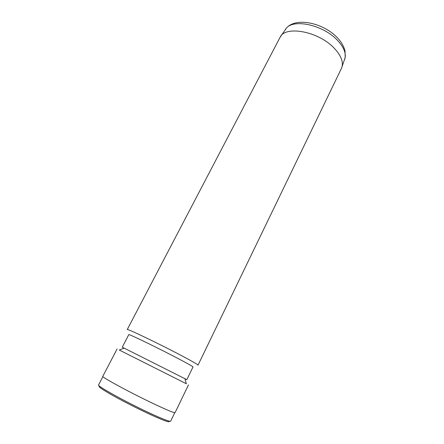 <?xml version="1.0" encoding="UTF-8"?>
<svg xmlns="http://www.w3.org/2000/svg" width="444" height="444" viewBox="0 0 444 444"><rect width="100%" height="100%" fill="white"/><g stroke="black" fill="none" stroke-linecap="round" stroke-linejoin="round"><path stroke-width="0.67" d="M341.414 68.465L341.564 68.137C343.806 62.438 341.303 55.739 334.071 48.041C318.442 31.33 285.314 25.291 280.12 37.235L127.25 329.565C126.085 327.927 160.201 344.289 182.44 356.121C192.774 361.621 197.969 364.629 198.024 365.157L341.414 68.465M184.92 378.771L186.846 379.664L193.018 366.944C192.924 366.522 188.162 363.825 178.721 358.857C158.53 348.218 127.717 333.316 128.799 334.643L122.267 347.186L124.131 348.196M186.846 379.664L122.267 347.186M186.352 383.76L119.275 350.022M188.506 384.848L175.075 412.643C174.542 413.098 168.848 410.817 157.992 405.799C134.615 394.988 100.533 376.679 102.814 376.296L117.116 348.94M174.758 412.715L170.668 421.173C170.046 421.811 164.291 419.68 153.408 414.785C129.97 404.234 96.12 385.681 98.59 384.926L102.941 376.595M168.998 421.084C170.468 422.943 164.94 421.073 152.414 415.479C140.62 410.134 124.62 402.075 113.47 395.859C101.998 389.382 97.397 386.169 99.656 386.208M344.694 59.385L345.182 57.443C345.848 52.192 343.234 46.437 337.34 40.182C323.521 25.258 294.361 18.637 286.546 27.955L285.276 29.504M341.564 68.137L345.182 57.443L345.038 51.204C344.006 46.598 341.508 42.18 337.534 37.94C324.076 23.271 296.525 16.711 286.546 27.955L280.12 37.235M184.871 378.593L186.352 383.771M124.303 348.135L119.264 350.027"/></g></svg>

